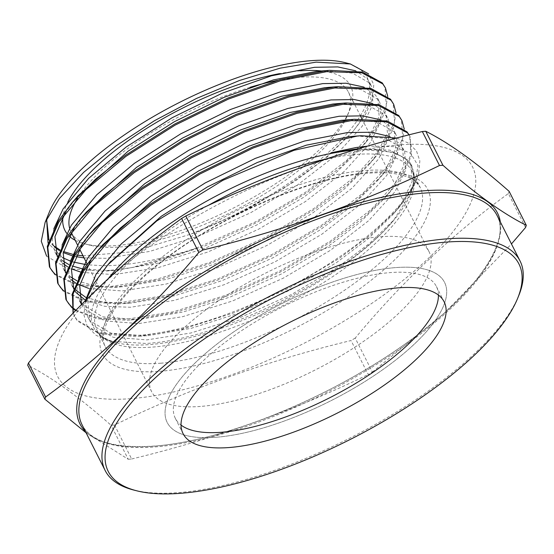 <?xml version="1.0" encoding="UTF-8"?>
<svg xmlns="http://www.w3.org/2000/svg" width="554" height="554" viewBox="0 0 554 554"><rect width="100%" height="100%" fill="white"/><g stroke="black" fill="none" stroke-linecap="round" stroke-linejoin="round"><path stroke-width="0.42" stroke-dasharray="2.77 2.08" d="M75.171 240.291A160.051 56.051 153.2 0 0 84.727 243.857A160.051 56.051 153.2 0 0 115.17 245.616A160.051 56.051 153.2 0 0 349.719 109.997A160.051 56.051 153.2 0 0 322.31 71.05M69.575 228.151A155.362 54.41 153.2 0 0 71.078 232.188A155.362 54.41 153.2 0 0 90.309 245.27A155.362 54.41 153.2 0 0 119.858 246.973A155.362 54.41 153.2 0 0 347.545 115.322A155.362 54.41 153.2 0 0 348.431 92.089A155.362 54.41 153.2 0 0 299.652 77.304A155.362 54.41 153.2 0 0 277.651 80.372M215.977 437.265A155.362 54.41 153.2 0 0 376.678 373.888A155.362 54.41 153.2 0 0 444.55 282.381A155.362 54.41 153.2 0 0 395.771 267.589A155.362 54.41 153.2 0 0 235.076 330.967A155.362 54.41 153.2 0 0 167.197 422.48A155.362 54.41 153.2 0 0 215.977 437.265A155.362 54.41 -26.8 0 1 167.197 422.48A155.362 54.41 -26.8 0 1 235.076 330.967A155.362 54.41 -26.8 0 1 395.771 267.589A155.362 54.41 -26.8 0 1 444.55 282.381A155.362 54.41 -26.8 0 1 376.678 373.888A155.362 54.41 -26.8 0 1 215.977 437.265M438.429 295.053A146.235 51.21 153.2 0 0 436.4 286.494A146.235 51.21 153.2 0 0 390.487 272.575A146.235 51.21 153.2 0 0 239.238 332.227A146.235 51.21 153.2 0 0 175.348 418.36A146.235 51.21 153.2 0 0 181.04 425.07M387.752 96.375L385.127 112.233L375.155 130.564L366.007 142.267L340.031 167.675L306.293 193.138L256.336 222.722L202.203 247.132L132.025 267.568A190.257 66.625 153.2 0 0 196.31 248.144C160.965 259.75 129.955 265.622 103.279 265.747L86.549 264.736M73.433 262.049L70.448 261.093M62.554 257.665L48.053 243.088M46.598 256.121L67.643 268.558L102.656 271.266L132.025 267.568M49.341 212.05A178.644 62.56 153.2 0 0 47.589 216.974M83.024 255.837L131.229 251.938L190.791 234.162A178.644 62.56 153.2 0 0 345.073 135.813A178.644 62.56 153.2 0 0 345.114 62.644M352.76 131.755L327.054 157.101L295.254 181.061L248.324 208.789L197.466 231.655L190.791 234.162L238.933 213.401L284.396 187.91L323.418 159.871L352.76 131.755L365.675 114.179L372.78 98.224L373.756 84.672L368.576 73.862M356.914 149.275L392.862 152.135L404.732 157.897L412.017 166.345L414.475 178.45L410.999 193.069L393.575 220.229C348.064 276.1 220.25 339.969 145.75 343.438L110.364 341.243L96.161 335.378L87.165 326.292L83.772 314.381L86.029 299.963M518.717 295.718A232.403 81.39 -26.8 0 1 178.125 492.644A232.403 81.39 -26.8 0 1 133.923 490.089M130.661 398.672A232.403 81.39 -26.8 0 1 102.975 284.14A232.403 81.39 -26.8 0 1 399.607 144.864A232.403 81.39 -26.8 0 1 427.293 259.404A232.403 81.39 -26.8 0 1 130.661 398.672M525.552 227.521L508.385 193.533C453.304 233.456 402.246 281.64 355.211 338.085L372.378 372.066A268.981 94.201 -26.8 0 1 368.209 374.518L351.042 340.537C268.074 360.529 189.219 388.686 114.498 425.008A268.981 94.201 -26.8 0 1 112.781 425.147A268.981 94.201 -26.8 0 1 111.077 425.271C79.16 397.079 51.37 377.059 27.7 365.197M86.105 432.799L128.244 459.259L111.077 425.271M114.498 425.008L131.665 458.996A268.981 94.201 -26.8 0 1 129.948 459.134A268.981 94.201 -26.8 0 1 128.244 459.259M73.059 313.197L76.951 320.004L98.73 332.753L134.774 335.523C190.68 332.996 277.249 299.479 338.743 257.375C381.976 228.283 412.425 196.116 418.734 172.952A190.257 66.625 153.2 0 1 416.393 179.856A190.257 66.625 153.2 0 1 396.996 209.772L371.602 234.113L339.256 258.399L289.306 287.983L235.166 312.387L184.461 328.577L139.13 336.292L135.294 336.548L99.249 333.778L77.463 321.029L74.638 316.625L73.17 313.079M49.396 266.654L49.659 267.16M54.991 274.064L76.777 284.5L110.052 286.584L156.872 279.188L209.931 262.423L264.064 238.012L314.021 208.429L354.948 176.65L382.876 145.854L394.524 122.081L393.153 103.245M395.992 112.691L393.368 128.549L383.396 146.879L374.248 158.576L348.272 183.99L314.534 209.454L264.583 239.037L210.444 263.448L159.739 279.632L114.401 287.353L110.571 287.609L76.881 285.428L55.068 274.666M57.637 282.969L57.9 283.475M63.232 290.379L85.018 300.808L118.293 302.899L165.113 295.497L218.172 278.738L272.305 254.328L322.262 224.744L363.189 192.958L391.124 162.17L402.765 138.396L401.394 119.56M404.233 129.006L401.608 144.864L391.636 163.195L382.489 174.891L356.513 200.306L322.774 225.769L272.824 255.352L218.685 279.756L167.98 295.947L122.649 303.661L118.812 303.917L85.122 301.743L63.308 290.982M65.878 299.285L66.141 299.79M71.473 306.694L71.923 307.103M75.946 310.198L97.075 317.892L126.534 319.215L173.354 311.812L226.413 295.053L280.546 270.643L330.503 241.059L371.429 209.273L399.365 178.485L411.006 154.711L409.641 135.875L409.087 134.857M408.997 134.885L410.154 136.9L411.525 155.736L399.877 179.51L390.729 191.206L364.754 216.621L331.015 242.084L281.065 271.668L226.925 296.071L176.22 312.262L130.889 319.977L127.053 320.233L96.867 318.785L75.552 310.607M71.992 307.712L71.549 307.297M196.31 248.144L255.823 221.697L305.78 192.113L346.707 160.335L374.636 129.539L386.283 105.772L384.919 86.936M509.133 191.345A268.981 94.201 -26.8 0 1 508.385 193.533M355.211 338.085A268.981 94.201 -26.8 0 1 351.042 340.537M131.665 458.996C214.64 439.003 293.488 410.846 368.209 374.518M372.378 372.066L444.537 313.017L511.453 243.947M396.996 209.772L398.88 207.625L415.334 182.46L418.007 165.514L410.59 153.264L393.458 146.602L367.718 146.104M396.789 138.064L408.679 143.223L416.469 150.923L419.856 160.937L418.734 172.952M300.386 70.829A160.051 56.051 153.2 0 0 279.535 73.64M67.9 201.919A160.051 56.051 153.2 0 0 62.976 216.628M66.736 233.317A160.051 56.051 153.2 0 0 69.389 236.253M46.709 220.319L48.69 239.494M48.981 239.979L54.313 246.191M59.749 249.812L63.488 251.558M72.782 254.348L76.39 255.027M351.513 133.202L359.961 122.406L370.917 100.129L369.656 82.484L367.191 78.716L355.751 70.801M53.8 228.781L52.194 241.225L54.874 251.731L56.002 253.725M57.415 255.733L62.464 260.685M68.738 264.507L72.193 266.01M83.55 269.161L111.88 270.553L115.71 270.304L158.209 263.088L205.707 247.97L256.564 225.104L303.495 197.376L335.295 173.416L359.754 149.511L368.202 138.715L379.158 116.444L377.897 98.799L375.432 95.032L363.999 87.117M62.041 245.097L60.434 257.541L63.114 268.046L64.243 270.033M65.656 272.042L70.711 277M76.978 280.823L95.724 286.113L120.121 286.868L123.951 286.619L166.449 279.403L213.948 264.286L264.805 241.412L311.736 213.685L343.535 189.731L367.994 165.826L376.443 155.03L387.398 132.759L386.138 115.114L383.673 111.347L372.24 103.432M70.282 261.412L68.675 273.856L71.355 284.361L72.484 286.349M73.897 288.357L74.506 289.112M85.925 297.47L104.464 302.491L128.362 303.183L132.191 302.934L174.69 295.718L222.189 280.601L273.046 257.728L319.977 230L351.776 206.046L376.235 182.141L384.684 171.345L395.639 149.068L394.379 131.43L391.913 127.655L380.48 119.747M78.523 277.727L76.916 290.171L79.596 300.677M81.791 304.222L102.732 316.846L136.603 319.499L140.432 319.243L182.931 312.034L230.429 296.909L281.287 274.043L328.217 246.315L360.017 222.362L384.476 198.457L392.924 187.661L403.887 165.383L402.619 147.745L400.154 143.971L389.85 136.54M85.406 300.58L87.837 316.992L90.496 321.14L110.973 333.162L144.843 335.814L148.673 335.558L191.172 328.342L238.677 313.225L289.527 290.358L336.458 262.631L368.258 238.677L392.717 214.772L401.165 203.976L412.128 181.698L410.86 164.053L408.395 160.286L390.016 150.189L359.304 148.562M48.967 240.027L51.349 243.649L54.375 246.862M59.416 250.574L63.26 252.603M72.2 255.768L75.656 256.585M84.07 257.901L105.696 258.323L149.691 251.426L199.53 235.734L250.387 212.868L297.318 185.14L335.772 155.342L362.025 126.485L372.981 104.207L371.72 86.562L369.248 82.795L352.455 73.1L324.658 70.794M75.171 199.281L65.4 212.653M57.207 256.343L59.59 259.964L62.616 263.178M67.657 266.883L71.501 268.919M81.542 272.36L113.937 274.632L157.932 267.741L207.771 252.049L258.628 229.183L305.559 201.455L344.013 171.657L370.266 142.793L381.221 120.523L379.961 102.878L377.489 99.111L360.696 89.416L332.899 87.11M86.403 212.037L73.64 228.968M65.448 272.651L67.83 276.273L70.857 279.486M75.898 283.198L76.667 283.648M88.682 288.399L122.185 290.947L166.172 284.05L216.012 268.365L266.869 245.491L313.799 217.764L352.254 187.972L378.507 159.109L389.462 136.838L388.202 119.193L385.729 115.419L368.943 105.724L341.139 103.418M91.652 231.911L81.881 245.284M73.689 288.966L74.229 289.922M85.448 300.268L104.706 306.314L130.425 307.262L174.413 300.365L224.252 284.68L275.109 261.807L322.04 234.079L360.495 204.287L386.747 175.424L397.703 153.146L396.442 135.508L393.97 131.734L377.184 122.039L349.38 119.733M99.9 248.227L90.122 261.599M81.653 304.755L84.319 308.903L104.796 320.925L138.666 323.578L182.654 316.68L232.493 300.988L283.35 278.122L330.281 250.394L368.735 220.603L394.988 191.739L405.944 169.462L404.683 151.824L402.211 148.05L385.155 138.285L356.852 136.09M109.47 262.935L98.134 278.267L87.899 301.972L89.893 321.071L92.56 325.219L113.037 337.241L146.907 339.893L190.895 332.996L240.734 317.303L291.591 294.437L338.522 266.709L369.47 243.476L393.575 220.229M249.993 87.324A155.362 54.41 153.2 0 0 77.525 198.297M200.403 406.435A155.362 54.41 -26.8 0 1 151.623 391.65A155.362 54.41 -26.8 0 1 219.502 300.136A155.362 54.41 -26.8 0 1 380.203 236.759A155.362 54.41 -26.8 0 1 428.983 251.551A155.362 54.41 -26.8 0 1 361.104 343.058A155.362 54.41 -26.8 0 1 200.403 406.435M160.57 363.223A176.442 61.792 153.2 0 0 343.065 291.252A176.442 61.792 153.2 0 0 420.147 187.321A176.442 61.792 153.2 0 0 364.754 170.528A176.442 61.792 153.2 0 0 182.252 242.5A176.442 61.792 153.2 0 0 105.17 346.43A176.442 61.792 153.2 0 0 160.57 363.223M159.656 371.312A182.294 63.842 153.2 0 0 392.329 262.07A182.294 63.842 153.2 0 0 370.612 172.232A182.294 63.842 153.2 0 0 137.939 281.474A182.294 63.842 153.2 0 0 159.656 371.312M207.348 205.894A176.442 61.792 153.2 0 0 97.033 330.316A176.442 61.792 153.2 0 0 152.426 347.102A176.442 61.792 153.2 0 0 334.928 275.13A176.442 61.792 153.2 0 0 412.01 171.207A176.442 61.792 153.2 0 0 356.61 154.414A176.442 61.792 153.2 0 0 325.26 159.22M108.439 278.454A178.153 62.394 153.2 0 0 115.807 342.621A178.153 62.394 153.2 0 0 149.691 344.581A178.153 62.394 153.2 0 0 410.777 193.623A178.153 62.394 153.2 0 0 355.855 150.016A178.153 62.394 153.2 0 0 353.902 150.176M500.331 221.925A233.885 81.909 -26.8 0 1 384.829 357.745A233.885 81.909 -26.8 0 1 153.403 446.205A233.885 81.909 -26.8 0 1 85.448 431.497M155.037 446.926A232.403 81.39 153.2 0 0 395.418 352.129A232.403 81.39 153.2 0 0 496.952 215.236C511.778 240.928 475.38 294.548 406.317 343.12C331.271 397.474 222.881 441.621 153.811 446.081C114.65 448.532 90.731 441.441 82.068 424.807A232.403 81.39 153.2 0 0 155.037 446.926M347.545 115.322L349.719 109.997M348.431 92.089L360.356 115.703M361.963 118.881L428.983 251.551M436.4 286.494L444.114 301.764M110.364 341.243L115.807 342.621C104.076 338.66 97.816 334.561 97.033 330.316L105.17 346.43C103.785 343.632 101.327 338.245 106.015 324.99C113.078 307.117 130.751 286.778 159.046 263.974C216.448 217.5 311.05 176.657 368.583 173.173C382.35 172.169 393.603 172.869 402.356 175.272C408.54 177.017 413.166 179.337 416.241 182.238L420.147 187.321L412.01 171.207C414.96 174.358 414.544 181.83 410.777 193.623L410.999 193.069M74.118 315.6L74.638 316.618M409.641 135.875L410.154 136.9M415.334 182.46L416.393 179.856M369.656 82.484L371.72 86.562M54.874 251.731L56.93 255.809M377.897 98.799L379.961 102.878M63.114 268.046L65.171 272.125M386.138 115.114L388.202 119.193M71.355 284.361L73.412 288.44M394.379 131.43L396.442 135.508M402.619 147.745L404.683 151.824M87.837 316.992L89.893 321.071M410.86 164.053L412.017 166.345M398.88 207.625L392.717 214.772M139.13 336.292L148.673 335.558M390.729 191.206L384.476 198.457M130.889 319.977L140.432 319.243M382.489 174.891L376.235 182.141M122.649 303.661L132.191 302.934M374.248 158.576L367.994 165.826M114.401 287.353L123.951 286.619M366.007 142.267L359.754 149.511M106.451 271.01L115.71 270.304M175.348 418.36L183.062 433.63M71.078 232.188L71.348 232.722M77.525 244.958L79.589 249.037M87.117 263.939L151.623 391.65M90.309 245.27L84.727 243.857"/><path stroke-width="0.83" d="M322.31 71.05A160.051 56.051 153.2 0 0 300.386 70.829M228.975 447.549A146.235 51.21 153.2 0 0 380.231 387.897A146.235 51.21 153.2 0 0 444.114 301.764A146.235 51.21 153.2 0 0 398.201 287.851A146.235 51.21 153.2 0 0 246.952 347.497A146.235 51.21 153.2 0 0 183.062 433.63A146.235 51.21 153.2 0 0 228.975 447.549M181.04 425.07A146.235 51.21 153.2 0 0 221.261 432.279A146.235 51.21 153.2 0 0 362.676 379.068A146.235 51.21 153.2 0 0 438.429 295.053M86.549 264.736L73.433 262.049M70.448 261.093L62.554 257.665M48.053 243.088L46.709 220.319L48.967 240.027M368.576 73.862L350.357 63.966L316.175 62.131L280.227 68.142L239.494 80.482L196.407 98.48L154.448 120.717L115.973 145.903L83.606 172.398L59.486 198.436L45.13 222.362L41.28 241.246L46.598 256.121M350.357 63.966L345.114 62.644A178.644 62.56 153.2 0 0 311.14 60.677A178.644 62.56 153.2 0 0 49.341 212.05L45.13 222.362M47.589 216.974A178.644 62.56 153.2 0 0 46.709 220.319M367.718 146.104L356.139 147.516L331.638 152.682L356.914 149.275M86.029 299.963L94.083 283.239L107.753 264.895L156.803 220.901L222.812 180.362L293.939 150.342L357.434 136.028L360.973 135.723L396.789 138.064M446.711 242.07A230.062 80.572 153.2 0 0 176.338 359.761A230.062 80.572 153.2 0 0 136.713 490.796A230.062 80.572 153.2 0 0 180.472 493.323A230.062 80.572 153.2 0 0 517.63 298.377A230.062 80.572 153.2 0 0 446.711 242.07M136.713 490.796L133.923 490.089A232.403 81.39 -26.8 0 1 105.163 470.526A232.403 81.39 -26.8 0 1 206.69 333.64A232.403 81.39 -26.8 0 1 447.071 238.836A232.403 81.39 -26.8 0 1 520.04 260.955A232.403 81.39 -26.8 0 1 518.717 295.718L517.63 298.377M181.622 218.456L198.789 252.444C151.955 308.696 100.897 356.88 45.615 396.996A268.981 94.201 -26.8 0 0 44.867 399.185L27.7 365.197A268.981 94.201 -26.8 0 1 28.448 363.009C75.483 306.563 126.541 258.379 181.622 218.456A268.981 94.201 -26.8 0 1 185.791 216.005C260.512 179.683 339.36 151.526 422.335 131.533A268.981 94.201 -26.8 0 1 424.052 131.395A268.981 94.201 -26.8 0 1 425.756 131.27C449.426 143.126 477.216 163.153 509.133 191.345L526.3 225.326C502.63 213.47 474.84 193.443 442.923 165.251L425.756 131.27M422.335 131.533L439.502 165.514A268.981 94.201 -26.8 0 1 441.219 165.376A268.981 94.201 -26.8 0 1 442.923 165.251M439.502 165.514C364.781 201.843 285.926 230 202.958 249.993L185.791 216.005M198.789 252.444A268.981 94.201 -26.8 0 1 202.958 249.993M44.867 399.185L86.105 432.799M409.087 134.857L407.003 131.852L387.281 121.014L354.311 119.29L350.827 119.588L304.825 128.618L252.596 147.018L199.288 173.056L150.155 204.267L120.453 227.985L96.631 251.918L82.941 270.11L72.359 293.703L73.059 313.197M73.17 313.079L73.052 293.987L83.46 271.128L110.565 238.705L150.674 205.292L199.8 174.081L253.116 148.036L305.344 129.643L351.34 120.613L386.56 121.755L407.522 132.87L408.997 134.885M385.432 87.954L382.281 82.906L362.558 72.068L329.588 70.344L326.105 70.649L280.102 79.679L227.874 98.072L174.565 124.11L125.433 155.328L95.731 179.039L71.909 202.972L58.218 221.164L47.298 246.364L49.396 266.654L49.915 267.679L47.81 247.389L58.738 222.189L85.842 189.766L125.945 156.353L175.078 125.135L228.393 99.097L280.622 80.697L326.618 71.674L361.838 72.809L382.8 83.931L385.432 87.954L387.752 96.375M49.659 267.16L52.221 271.065L54.991 274.064M55.068 274.666L49.915 267.679M393.672 104.27L390.522 99.221L370.799 88.384L337.829 86.659L334.346 86.964L288.343 95.994L236.115 114.387L182.806 140.425L133.673 171.643L103.972 195.354L80.15 219.287L66.459 237.479L55.538 262.679L57.637 282.969L58.156 283.994L56.051 263.704L66.979 238.504L94.083 206.081L134.193 172.661L183.319 141.45L236.634 115.412L288.863 97.012L334.858 87.982L370.079 89.125L391.041 100.246L393.672 104.27L395.992 112.691M57.9 283.475L60.462 287.374L63.232 290.379M63.308 290.982L58.156 283.994M401.913 120.585L398.762 115.537L379.04 104.699L346.07 102.975L342.587 103.279L296.584 112.303L244.356 130.702L191.047 156.74L141.914 187.951L112.213 211.67L88.391 235.602L74.7 253.794L63.779 278.994L65.878 299.285L66.397 300.303L64.292 280.019L75.219 254.819L102.324 222.389L142.433 188.976L191.559 157.765L244.875 131.72L297.103 113.328L343.099 104.297L378.32 105.44L399.282 116.555L401.913 120.585L404.233 129.006M66.141 299.79L68.703 303.689L71.473 306.694M71.923 307.103L75.946 310.198M75.552 310.607L71.992 307.712M71.549 307.297L66.397 300.31M526.3 225.326A268.981 94.201 -26.8 0 1 525.552 227.521L511.453 243.947M45.615 396.996L28.448 363.009M279.535 73.64A160.051 56.051 153.2 0 0 67.9 201.919M62.976 216.628A160.051 56.051 153.2 0 0 66.736 233.317M69.389 236.253A160.051 56.051 153.2 0 0 75.171 240.291M48.51 239.12L48.981 239.979M54.313 246.191L59.749 249.812M63.488 251.558L72.782 254.348M76.39 255.027L83.024 255.837M355.751 70.801L337.795 66.916L314.492 67.304L271.328 75.836L222.306 93.155L172.28 117.656L126.167 147.011L88.543 178.436L63.108 208.934L53.8 228.781M56.002 253.725L57.415 255.733M62.464 260.685L68.738 264.507M72.193 266.01L83.55 269.161M363.999 87.117L346.035 83.225L322.733 83.619L279.569 92.144L230.547 109.47L180.521 133.971L134.407 163.326L96.784 194.752L71.348 225.249L62.041 245.097M64.243 270.033L65.656 272.042M70.711 277L76.978 280.823M372.24 103.432L354.276 99.54L330.973 99.935L287.81 108.459L238.788 125.786L188.762 150.279L142.655 179.641L105.025 211.067L79.596 241.558L70.282 261.412M72.484 286.349L73.897 288.357M74.506 289.112L85.925 297.47M380.48 119.747L362.517 115.855L339.214 116.25L296.051 124.775L247.029 142.101L197.002 166.595L150.896 195.957L113.265 227.382L87.837 257.873L78.523 277.727M81.653 304.755L79.596 300.677L81.791 304.222M389.85 136.54L371.568 132.24L347.455 132.565L304.291 141.09L255.269 158.409L205.243 182.91L159.137 212.272L121.506 243.698L96.077 274.188L85.406 300.58M359.304 148.562L331.638 152.682M54.375 246.862L59.416 250.574M63.26 252.603L72.2 255.768M75.656 256.585L84.07 257.901M324.658 70.794L316.549 71.383L273.385 79.915L224.37 97.234L174.337 121.735L128.23 151.09L78.162 195.728L75.171 199.281M65.4 212.653L54.936 236.717L57.207 256.343M62.616 263.178L67.657 266.883M71.501 268.919L81.542 272.36M332.899 87.11L324.789 87.698L281.626 96.223L232.611 113.549L182.578 138.05L136.471 167.405L86.403 212.037L80.15 219.287M73.64 228.968L63.177 253.033L65.448 272.651M70.857 279.486L75.898 283.198M76.667 283.648L88.682 288.399M341.139 103.418L333.03 104.013L289.867 112.538L240.852 129.865L190.818 154.358L144.712 183.72L94.644 228.352L91.652 231.911M81.881 245.284L71.418 269.348L73.689 288.966M74.229 289.922L76.071 292.588L85.448 300.268M349.38 119.733L341.271 120.329L298.107 128.853L249.092 146.173L199.059 170.674L152.952 200.036L102.885 244.667L99.9 248.227M90.122 261.599L79.693 285.483L81.521 304.492M356.852 136.09L349.512 136.644L306.348 145.169L257.333 162.488L207.3 186.989L161.193 216.351L109.47 262.935M277.651 80.372A155.362 54.41 153.2 0 0 249.993 87.324M77.525 198.297A155.362 54.41 153.2 0 0 69.575 228.151M325.26 159.22A176.442 61.792 153.2 0 0 207.348 205.894M353.902 150.176A178.153 62.394 153.2 0 0 108.439 278.454M85.448 431.497A233.885 81.909 -26.8 0 1 171.996 293.225A233.885 81.909 -26.8 0 1 424.066 190.777A233.885 81.909 -26.8 0 1 500.331 221.925M520.04 260.955L496.952 215.236A232.403 81.39 153.2 0 0 423.983 193.117A232.403 81.39 153.2 0 0 183.596 287.921A232.403 81.39 153.2 0 0 82.068 424.807L105.163 470.526M360.356 115.703L361.963 118.881M71.909 202.972L78.162 195.728M337.829 86.659L328.287 87.394M346.07 102.975L336.527 103.709M88.391 235.602L94.644 228.352M354.311 119.29L344.768 120.024M96.631 251.918L102.885 244.667M360.973 135.723L353.009 136.339M107.753 264.895L111.125 260.982M320.046 71.078L329.588 70.344M71.348 232.722L77.525 244.958M79.589 249.037L87.117 263.939"/></g></svg>
